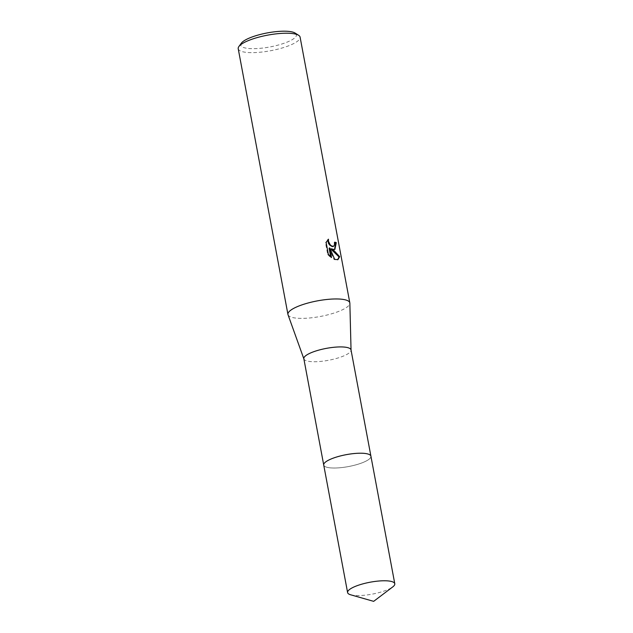 <?xml version="1.0" encoding="UTF-8"?>
<svg xmlns="http://www.w3.org/2000/svg" width="633" height="633" viewBox="0 0 633 633"><rect width="100%" height="100%" fill="white"/><g stroke="black" fill="none" stroke-linecap="round" stroke-linejoin="round"><path stroke-width="0.47" stroke-dasharray="3.17 2.37" d="M324.484 463.04A23.999 6.053 169.4 0 0 323.827 464.084A23.999 6.053 169.4 0 0 323.732 465.033A23.999 6.053 169.4 0 0 328.606 467.637A23.999 6.053 169.4 0 0 355.461 464.962A23.999 6.053 169.4 0 0 370.914 456.203A23.999 6.053 169.4 0 0 370.479 455.356A23.999 6.053 169.4 0 0 369.49 454.621M332.911 458.276A24.007 6.053 169.4 0 0 323.827 464.092A24.007 6.053 169.4 0 0 328.606 467.645A24.007 6.053 169.4 0 0 357.107 464.511A24.007 6.053 169.4 0 0 370.487 455.364A24.007 6.053 169.4 0 0 366.04 453.6M303.84 358.745A23.999 6.053 169.4 0 0 303.903 358.982A23.999 6.053 169.4 0 0 308.722 361.356A23.999 6.053 169.4 0 0 335.118 358.8A23.999 6.053 169.4 0 0 351.046 350.16A23.999 6.053 169.4 0 0 351.022 349.914M288.031 314.767A31.476 7.936 169.4 0 0 294.345 317.877A31.476 7.936 169.4 0 0 328.962 314.53A31.476 7.936 169.4 0 0 349.859 303.199M238.214 48.725A31.476 7.936 169.4 0 0 244.615 52.143A31.476 7.936 169.4 0 0 279.826 48.638A31.476 7.936 169.4 0 0 300.097 37.141M241.371 43.147A28.327 7.145 169.4 0 0 246.506 48.227A28.327 7.145 169.4 0 0 281.55 44.096A28.327 7.145 169.4 0 0 295.136 33.082M334.857 242.581A30.693 7.738 169.4 0 0 334.169 242.376L334.303 244.473L333.116 246.546M334.169 242.376L334.786 242.138M327.783 239.828L325.497 242.74L327.704 254.553L328.345 254.308M325.497 242.74L326.137 242.502M327.847 239.409L328.472 239.171M330.774 249.006L334.572 249.489M327.704 254.553L330.893 257.742L330.727 256.856M329.105 248.168L334.074 259.585L337.603 259.752M330.893 257.742L331.518 257.504M334.074 259.585L334.683 259.356M350.642 594.791A23.999 6.053 169.4 0 0 385.608 590.518A23.999 6.053 169.4 0 0 392.753 586.91M323.724 465.041A24.007 6.053 169.4 0 0 337.397 467.937A24.007 6.053 169.4 0 0 361.736 462.976A24.007 6.053 169.4 0 0 370.922 456.203M334.889 249.402L334.271 249.631M337.927 259.657L337.31 259.886"/><path stroke-width="0.95" d="M369.49 454.621A23.999 6.053 169.4 0 0 366.032 453.592A23.999 6.053 169.4 0 0 342.651 455.404A23.999 6.053 169.4 0 0 324.484 463.04M366.04 453.6A24.007 6.053 169.4 0 0 332.911 458.276M370.891 456.053L351.022 349.914A23.999 6.053 169.4 0 0 346.14 347.303A23.999 6.053 169.4 0 0 319.293 349.978A23.999 6.053 169.4 0 0 303.84 358.745L323.7 464.883M351.046 350.033L349.859 303.199A31.476 7.936 169.4 0 0 349.827 302.875A31.476 7.936 169.4 0 0 343.426 299.456A31.476 7.936 169.4 0 0 308.216 302.962A31.476 7.936 169.4 0 0 287.944 314.459A31.476 7.936 169.4 0 0 288.031 314.767L303.864 358.864M334.089 249.552L331.391 248.769L334.351 250.969L339.684 256.689L337.927 259.657L334.683 259.356L329.73 247.93L331.518 257.504L328.345 254.308L326.137 242.502L328.472 239.171L328.472 241.292L330.189 244.742L331.518 245.881L333.496 246.379L334.92 244.243L334.786 242.138A31.476 7.936 -10.6 0 1 336.305 242.637L334.889 249.402L334.089 249.552M349.827 302.875L300.097 37.141A31.476 7.936 169.4 0 0 298.649 35.313A31.476 7.936 169.4 0 0 293.696 33.723A31.476 7.936 169.4 0 0 262.394 36.247A31.476 7.936 169.4 0 0 238.902 46.494A31.476 7.936 169.4 0 0 238.214 48.725L287.944 314.459M298.649 35.313L295.136 33.082A28.327 7.145 169.4 0 0 290.682 31.65A28.327 7.145 169.4 0 0 262.513 33.921A28.327 7.145 169.4 0 0 241.371 43.147L238.902 46.494M334.572 249.489L335.672 242.874A30.693 7.738 169.4 0 0 334.857 242.581M335.672 242.874L336.305 242.637M337.603 259.752L339.035 256.927L330.774 249.006L331.391 248.769M333.726 246.316L332.23 246.625L329.571 244.971L328.48 243.373L327.783 239.828M330.727 256.856L329.105 248.168L329.73 247.93M339.035 256.927L339.684 256.689M392.753 586.91A23.999 6.053 169.4 0 0 394.786 583.753A23.999 6.053 169.4 0 0 381.121 580.857A23.999 6.053 169.4 0 0 356.783 585.818A23.999 6.053 169.4 0 0 347.604 592.583A23.999 6.053 169.4 0 0 350.642 594.791L373.66 601.35L392.753 586.91M394.786 583.753L370.922 456.203A24.007 6.053 169.4 0 0 357.249 453.307A24.007 6.053 169.4 0 0 332.911 458.268A24.007 6.053 169.4 0 0 323.724 465.041L347.604 592.583"/></g></svg>
